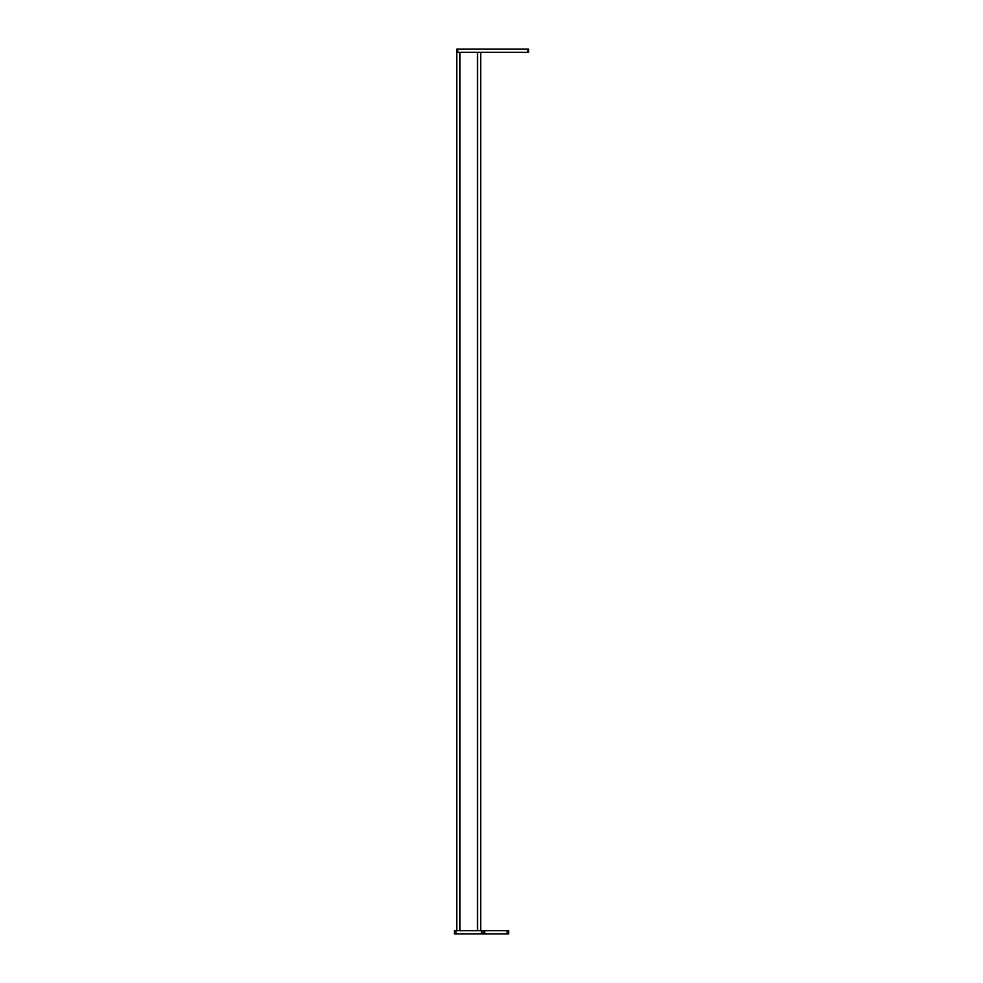 <?xml version="1.0" encoding="UTF-8"?>
<svg xmlns="http://www.w3.org/2000/svg" width="983" height="983" viewBox="0 0 983 983"><rect width="100%" height="100%" fill="white"/><g stroke="black" fill="none" stroke-linecap="round" stroke-linejoin="round"><path stroke-width="1.47" d="M455.977 930.655L455.977 933.85L454.379 933.85L454.379 930.655L484.717 930.655L484.717 933.85L507.068 933.85L507.068 930.655L508.666 930.655L508.666 933.85L508.666 930.655M484.717 930.655L507.068 930.655M483.12 930.655L483.12 933.85L481.523 933.85L481.523 930.655M455.977 933.85L481.523 933.85M508.666 933.85L507.068 933.85M484.717 933.85L483.12 933.85M480.724 930.655L480.724 52.345L459.97 52.345L459.97 930.655M456.776 930.655L456.776 49.15L457.734 49.15L457.734 52.345L456.776 52.345L456.776 930.655M527.662 52.345L527.662 49.15L528.621 49.15L528.621 52.345L457.734 52.345M527.662 49.15L457.734 49.15M477.529 930.655L477.529 52.345"/></g></svg>
